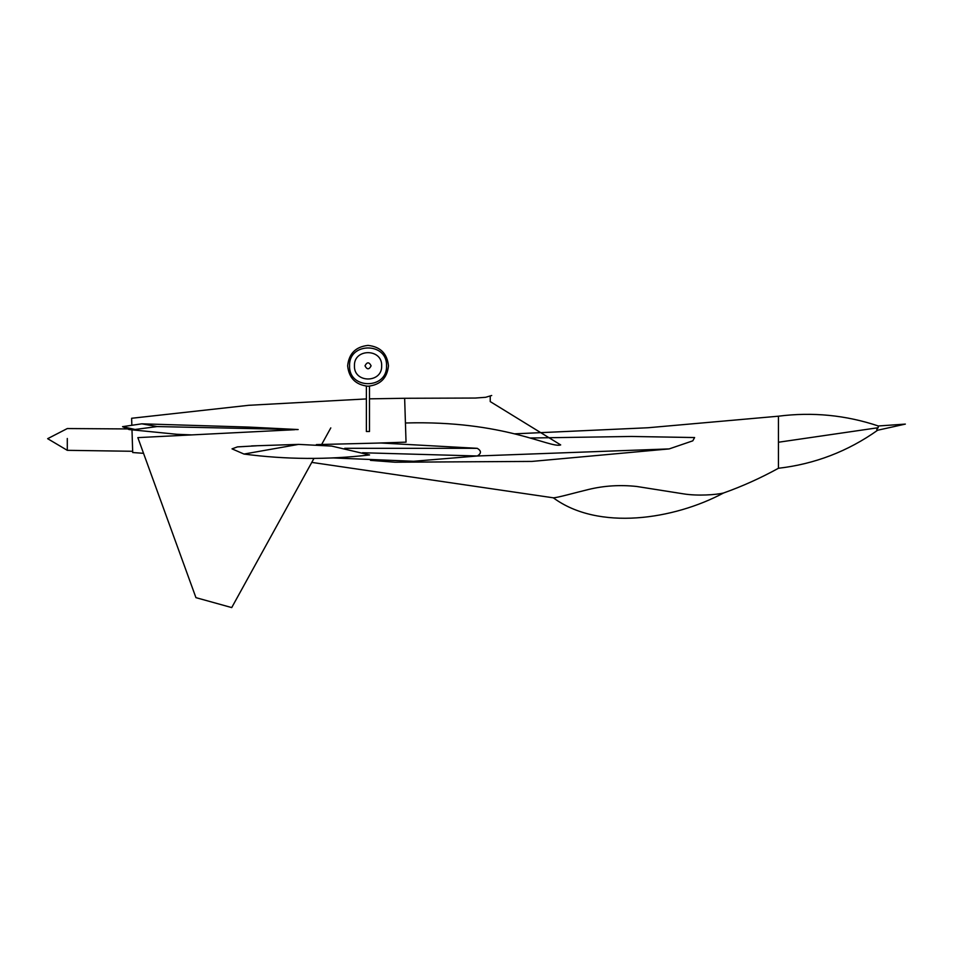 <?xml version="1.0" encoding="UTF-8"?>
<svg xmlns="http://www.w3.org/2000/svg" width="953" height="953" viewBox="0 0 953 953"><rect width="100%" height="100%" fill="white"/><g stroke="black" fill="none" stroke-linecap="round" stroke-linejoin="round"><path stroke-width="1.43" d="M377.924 443.074L406.038 442.144L404.644 398.283L369.49 398.842M528.76 425.276L523.376 421.976M491.355 402.273L560.686 444.92C550.405 448.637 504.232 420.154 405.43 422.989M490.235 401.582L490.235 396.281L490.235 401.582L492.844 403.19M366.381 386.156L366.381 431.495L369.49 431.495L369.49 386.179M347.642 365.821C348.941 378.127 355.743 384.929 368.049 386.227C380.366 384.929 387.168 378.127 388.467 365.821C387.168 353.515 380.366 346.713 368.049 345.415C355.743 346.713 348.941 353.515 347.642 365.821M371.11 365.821C369.073 361.878 367.036 361.878 364.999 365.821C367.036 369.764 369.073 369.764 371.11 365.821C369.073 361.878 367.036 361.878 364.999 365.821C367.036 369.764 369.073 369.764 371.11 365.821M381.665 365.821C382.403 348.274 353.706 348.274 354.445 365.821C353.706 383.368 382.403 383.368 381.665 365.821C382.403 348.274 353.706 348.274 354.445 365.821C353.706 383.368 382.403 383.368 381.665 365.821M131.812 424.419L131.621 418.272L248.745 405.299L366.381 398.926M131.99 429.958L132.705 452.532L143.546 453.318M330.441 458.012L333.276 457.952M778.446 468.268C814.767 464.063 847.836 451.377 877.653 430.232C847.836 451.377 814.767 464.063 778.446 468.268C760.482 478.132 742.196 486.375 723.565 492.987C673.783 519.611 598.389 531.083 553.312 497.811L311.774 462.396L553.312 497.811C598.389 531.083 673.783 519.611 723.565 492.987C716.239 494.833 697.596 496.132 683.646 493.88L636.652 486.459C620.189 484.708 604.238 485.696 588.811 489.413C574.981 492.737 557.16 497.823 553.312 497.811C557.231 497.811 574.862 492.761 588.751 489.425C604.238 485.696 620.212 484.708 636.699 486.471L683.646 493.88C697.358 496.12 716.442 494.833 723.565 492.987C742.196 486.375 760.482 478.132 778.446 468.268L778.446 416.199L647.957 427.754L514.453 433.841L647.957 427.754L778.446 416.199C812.492 411.851 845.799 415.115 878.332 425.979L905.35 424.097L877.653 430.232C876.319 430.208 876.486 429.362 878.154 427.718L878.332 425.979L905.35 424.097L877.653 430.232C876.319 430.208 876.486 429.374 878.154 427.718L878.332 425.979C845.799 415.115 812.492 411.851 778.446 416.199M406.038 442.144L404.644 398.283L475.404 398.044L485.649 397.294L491.7 395.495M67.294 438.499L67.294 450.328L67.294 438.499M370.467 460.359L394.923 462.217L531.977 461.419L669.161 448.911L692.795 440.834L694.618 437.558L631.446 436.462L530.118 438.011M67.294 428.552L127.666 428.933L67.294 428.552L47.65 438.678L67.294 450.328L132.67 451.281L67.294 450.328M313.978 458.393L231.722 607.585L195.937 597.65L137.84 437.618L263.266 431.304M332.716 457.916L413.59 461.276L477.334 455.987C481.479 453.402 481.468 450.84 477.274 448.327L380.902 443.002L316.372 444.598M243.992 454.057L298.587 444.384L331.668 446.087L369.561 454.938C327.665 459.846 285.805 459.549 243.992 454.057L232.02 448.863L237.452 446.886L256.405 445.813M344.688 448.303L477.274 448.327M669.161 448.911L477.334 455.987L362.509 452.746M262.611 431.328L294.644 429.72M330.798 427.897L321.649 444.479M298.158 429.541L249.114 427.099L141.806 423.823L157.162 426.563L297.455 429.577M157.162 426.563L135.076 429.481L122.556 426.658L129.036 429.541L176.853 434.282L191.696 434.902M122.556 426.658L141.806 423.823M530.928 426.61L541.507 433.115M349.584 365.821C348.572 389.634 387.537 389.634 386.525 365.821C387.537 342.008 348.572 342.008 349.584 365.821M778.446 442.24L878.154 427.718M135.076 429.481L137.649 429.743M298.587 444.384L251.521 445.921"/></g></svg>
